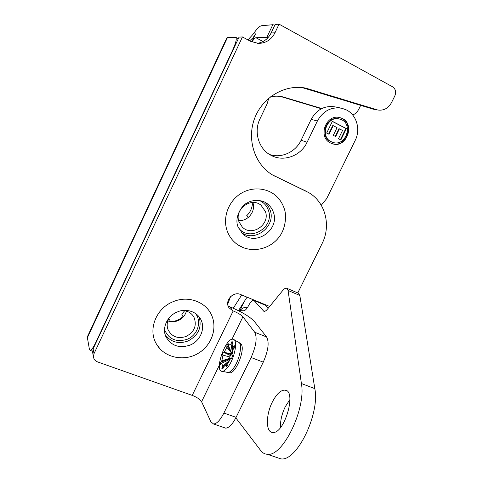 <?xml version="1.0" encoding="UTF-8"?>
<svg xmlns="http://www.w3.org/2000/svg" width="483" height="483" viewBox="0 0 483 483"><rect width="100%" height="100%" fill="white"/><g stroke="black" fill="none" stroke-linecap="round" stroke-linejoin="round"><path stroke-width="0.72" d="M280.394 96.425L321.382 108.747M352.741 115.063C355.434 113.819 357.486 111.802 358.887 109.013L360.644 105.415M268.125 37.541L266.87 37.3L272.81 24.711L261.52 25.732C259.534 26.094 256.799 28.847 253.303 33.997L255.519 33.876L251.746 41.9M255.519 33.876L253.026 37.771L249.657 40.826M270.371 96.884C274.694 95.912 278.969 95.936 283.201 96.962L321.793 108.536M240.039 310.69C241.971 308.063 244.47 306.971 247.55 307.399M232.999 50.069L232.746 49.936C235.885 42.896 236.911 38.7 235.819 37.348L227.433 37.614L87.393 337.689L89.44 349.463L90.176 350.392C91.51 350.115 93.388 347.464 95.803 342.453L96.069 342.55M232.746 49.936L95.803 342.453M87.393 337.689L87.616 336.246L226.817 37.928L227.433 37.614M272.81 24.711L274.821 25.146M253.303 33.997L247.942 39.908M251.957 41.991C253.653 39.298 254.97 37.873 255.912 37.716L266.87 37.3M219.336 365.251L201.586 401.735C200.095 399.363 196.979 397.249 192.228 395.39L233.18 310.925C237.92 312.936 241.168 314.886 242.925 316.776L254.716 332.256L266.586 336.947C269.417 342.26 268.306 350.664 263.259 362.147L251.112 357.505L223.877 413.05L236.09 417.33L263.259 362.147M201.586 401.735L210.902 421.828L213.534 423.977C216.74 423.869 220.188 420.228 223.877 413.05M251.112 357.505C256.189 345.949 257.391 337.532 254.716 332.256M228.58 372.405L229.503 372.779C235.39 374.47 245.63 349.318 241.168 344.198L239.538 343.159M266.586 336.947L254.257 321.346C249.759 316.625 241.699 311.801 230.077 306.862L232.673 310.72L229.039 307.792C224.124 301.241 233.029 290.941 240.534 294.491L269.659 306.457M236.09 417.33C232.408 424.46 228.912 428.059 225.621 428.131L224.287 427.672M297.8 292.933L322.064 243.655C331.326 225.633 325.47 202.166 308.643 192.554L272.412 174.894C254.734 164.268 246.596 139.551 254.583 118.468C262.408 97.331 285.061 83.976 305.588 88.087L377.688 109.991C383.641 110.849 388.247 108.397 391.508 102.631L394.877 95.785C396.368 91.939 395.577 88.938 392.516 86.783L279.053 24.15L274.972 32.796C271.355 39.721 265.837 43.259 258.405 43.416L250.629 41.351L242.436 36.956L94.022 353.659L93.485 357.1C93.895 359.406 95.248 361.006 97.536 361.9L192.228 395.39M233.18 310.925L232.673 310.72M92.682 352.687L93.122 348.835L239.067 37.106L242.436 36.956M257.197 43.343C263.464 42.389 268.095 38.948 271.108 33.007L275.123 24.506L279.053 24.15M373.087 109.128L301.99 87.55M272.291 174.828L305.769 191.02M228.097 305.836L229.703 306.711M259.371 200.487C263.79 202.437 266.803 205.71 268.397 210.31C275.069 227.783 248.461 242.895 238.179 227.312M241.21 232.359C254.674 243.064 276.324 226.298 270.142 210.069L268.089 205.812L264.992 202.286M239.007 221.836C234.032 209.399 251.148 196.593 261.055 205.275L265.39 211.488C270.42 224.571 251.746 237.165 242.261 227.004L239.007 221.836M241.911 233.12L242.671 233.838C255.767 246.71 280.001 229.673 273.414 212.369C272.364 209.211 270.601 206.561 268.119 204.412L266.368 203.095M238.626 220.52C247.821 221.612 256.056 211.204 252.875 202.498M253.327 204.333L252.446 203.687C252.041 208.421 250.103 212.454 246.638 215.78L248.425 217.35M252.446 203.687L253.279 204.074M237.527 244.591C250.472 253.599 269.544 249.971 279.271 236.857C285.387 228.9 286.733 216.426 284.565 209.574C283.213 205.16 281.028 201.23 278.009 197.782C268.91 187.802 252.561 185.931 240.449 193.774C228.29 201.538 222.518 217.73 227.125 230.759C229.184 236.519 232.655 241.126 237.527 244.591L243.36 247.713M195.307 313.304C202.154 321.316 197.728 335.256 187.162 339.289C176.277 342.556 168.73 339.326 164.51 329.605M165.126 334.586C170.74 342.133 178.33 344.288 187.899 341.046C198.483 335.419 202.184 327.281 198.996 316.637M182.972 310.521C188.002 310.913 191.685 313.183 194.015 317.325C197.058 325.554 194.414 331.936 186.082 336.476C177.895 339.054 171.9 336.826 168.096 329.804C166.55 325.747 166.955 321.726 169.298 317.748M165.572 335.939L165.911 336.736C171.211 345.81 179.241 348.605 189.994 345.134C200.113 341.173 205.523 328.79 200.988 319.806L200.077 318.14M167.818 320.917C171.157 322.119 174.538 322.04 177.967 320.694C182.357 318.756 185.176 315.562 186.42 311.112M184.693 310.708L181.783 314.179L183.172 316.745C180.068 319.589 176.434 321.261 172.274 321.769M168.476 319.251L169.352 319.257L170.493 321.618M156.552 344.222C164.468 357.879 184.071 361.725 197.801 353.58C210.546 346.317 217.127 330.432 212.411 317.222C207.642 302.642 189.01 294.932 173.379 301.591C156.063 308.088 147.556 329.919 156.552 344.222L160.108 348.968M340.811 108.059L335.293 106.93C324.848 105.246 316.812 109.387 311.185 119.361L301.12 140.203C295.584 152.127 281.432 158.611 269.599 154.5M326.677 133.067L332.382 121.33L346.389 128.581L340.853 139.937L338.492 138.73L342.525 130.458L339.422 128.864L335.667 136.574L333.294 135.361L337.056 127.639L333.252 125.677L329.068 134.286L326.677 133.067M328.615 134.057L332.757 125.544L333.252 125.677M335.208 136.339L338.921 128.726L339.422 128.864M340.388 139.696L345.876 128.442L332.328 121.432M346.389 128.581L345.876 128.442M339.187 118.987C326.774 114.996 318.816 136.272 330.686 141.537L332.395 142.219M331.175 141.694L332.31 142.183C346.045 147.768 354.268 122.616 339.76 119.126C327.317 115.039 319.257 136.405 331.175 141.694M331.893 143.548C347.174 148.885 355.464 121.318 339.585 117.611L339.483 117.58M330.553 142.968C317.253 137.094 326.182 113.233 340.092 117.731C356.394 121.589 347.15 149.827 331.761 143.499L330.553 142.968M311.185 119.361L317.379 121.016C323.145 110.818 331.35 106.58 342 108.301L346.565 110.003C356.774 115.117 360.765 129.607 355.186 140.444L326.677 198.622L321.255 205.245M317.379 121.016L307.073 142.322L301.12 140.203M268.796 98.17L267.081 103.93L260.023 118.77C253.406 132.022 258.822 149.307 271.144 155.381C283.678 162.264 300.818 155.931 307.073 142.322M230.512 296.713L227.741 304.145M231.689 353.121L230.657 355.645L230.252 355.5L229.244 359.66M229.83 360.173L222.717 366.174L221.703 363.18L229.848 359.376L229.993 359.859M232.395 353.441L231.961 353.725L228.32 345.538L231.049 343.932L231.894 341.68L232.915 342L232.069 344.258L233.162 347.132L234.34 345.713L234.309 348.001L233.132 349.42L231.888 355.186L232.703 355.482L231.617 358.404L230.802 358.102L227.94 363.301L227.904 365.154L226.412 366.929L226.455 365.082L223.714 366.579L222.856 368.855L221.866 368.444L222.717 366.174M231.224 354.607L224.088 352.391L226.865 347.313L226.901 345.556L228.356 343.781L228.32 345.538M230.657 355.645L224.088 352.391M231.236 353.707L224.661 352.499M230.252 355.5L223.961 352.349M229.721 356.925L222.258 354.945L223.321 352.119M230.119 357.076L222.258 354.945M229.872 358.229L221.769 360.886L223.025 355.228M229.286 358.929L220.634 362.256L221.769 360.886M221.703 363.18L220.568 364.55L220.634 362.256M223.641 366.772L221.866 368.444M229.057 361.586L223.714 366.579M227.94 363.421L226.455 365.082M227.91 364.973L226.412 366.929M231.78 358L230.802 358.102M232.54 355.965L231.888 355.186M234.183 348.152L234.34 345.713M233.192 349.348L233.162 347.132M232.824 351.57L232.069 344.258M232.13 344.089L231.894 341.68M232.48 353.133L231.049 343.932M231.345 352.342L226.901 345.556M231.635 353.188L226.865 347.313M234.068 339.748L238.409 342.236C243.209 343.196 239.242 361.984 232.51 369.441C230.814 371.409 229.298 372.429 227.97 372.496L226.962 372.284M227.113 368.094C225.332 370.183 223.75 371.264 222.367 371.336C213.444 372.061 226.038 336.029 233.44 339.392C238.433 340.352 234.177 360.191 227.113 368.094M289.939 399.513L285.314 406.65C281.873 413.828 280.243 420.82 280.424 427.63M272.394 401.941C276.548 393.977 280.732 390.035 284.946 390.125C297.148 390.294 284.451 434.531 272.563 432.454C265.626 432.315 265.789 414.686 272.394 401.941M276.505 457.395L280.822 458.85C296.683 461.941 320.12 413.792 314.813 388.616L299.816 295.445L298.289 293.139L286.993 288.357M247.042 297.166L238.457 310.666L243.722 310.762C245.008 310.672 246.451 309.277 248.051 306.566L248.455 305.836C250.405 302.056 252.198 300.215 253.841 300.311L263.905 311.348C264.889 311.535 266.061 310.817 267.419 309.198L282.706 290.543C284.209 288.749 285.519 287.971 286.63 288.206L288.085 290.488L301.404 383.538C306.234 408.684 282.694 457.208 267.28 454.274C264.678 454.111 262.504 452.885 260.754 450.597L235.825 417.867M268.156 308.293L264.787 304.809L254.155 300.444M239.834 310.684L244.32 301.44M280.931 96.582L284.553 97.331M255.912 37.716L263.012 41.544M242.925 316.776L231.931 339.374M272.478 174.912L276.198 176.947M305.606 88.486L309.911 89.168M371.584 108.778L376.788 109.756M271.108 33.007L274.972 32.796M93.122 348.835L94.022 353.659M301.404 383.538L314.813 388.616M288.085 290.488L299.816 295.445M263.175 310.889L264.376 311.378M254.475 300.716L265.439 305.22M235.819 37.348L238.33 38.688M92.543 351.244L90.176 350.392M283.201 96.962L281.209 96.552M239.695 343.184L240.431 343.467M225.621 428.131L213.534 423.977M305.588 88.087L302.642 87.628M377.688 109.991L372.471 109.007M93.485 357.1L92.597 352.222M265.964 202.836L267.304 203.754M261.055 205.275L260.047 204.563M242.671 233.838L237.938 226.66C234.02 216.952 242.394 204.514 247.193 202.993C251.963 199.666 262.329 199.056 268.125 204.412M199.859 317.802L200.596 319.04M194.015 317.325L193.472 316.383M183.045 316.516C179.531 319.686 175.438 321.4 170.765 321.654M165.911 336.736C161.636 327.758 167.613 315.526 177.424 311.946C184.609 308.462 196.412 310.527 200.988 319.8M332.31 142.183L331.815 142.026M340.092 117.731L339.585 117.611M233.283 308.214L241.699 294.974M227.97 372.496L222.367 371.336M241.651 345.158L240.178 344.59M231.502 372.29L230.017 371.741M284.946 390.125L286.588 390.735M267.28 454.274L280.822 458.85"/></g></svg>
